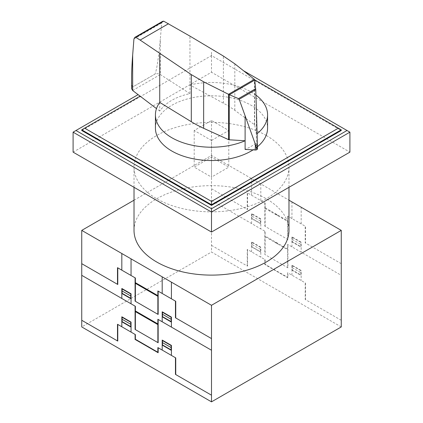 <?xml version="1.0" encoding="UTF-8"?>
<svg xmlns="http://www.w3.org/2000/svg" width="423" height="423" viewBox="0 0 423 423"><rect width="100%" height="100%" fill="white"/><g stroke="black" fill="none" stroke-linecap="round" stroke-linejoin="round"><path stroke-width="0.32" stroke-dasharray="2.12 1.59" d="M159.735 102.403L159.735 111.059A56.069 32.37 180 0 1 159.741 111.059C165.848 102.477 175.915 96.666 189.948 93.62L189.948 84.965L223.402 103.186A119.17 68.801 180 0 1 234.813 110.308L254.45 124.711A1.195 0.687 180 0 1 254.699 125.049L256.38 134.25L256.38 142.905A56.069 32.37 180 0 1 245.107 149.414M255.926 95.096A56.069 32.37 0 0 0 251.146 91.955A56.069 32.37 0 0 0 189.948 84.965L189.948 36.114M155.431 128.164A56.069 32.37 180 0 1 190.043 98.258A56.069 32.37 180 0 1 251.146 105.274A56.069 32.37 180 0 1 267.569 128.164M254.699 125.049L254.699 79.915M189.948 93.62L160.306 74.538C158.392 73.507 156.515 73.422 154.681 74.289C156.14 73.829 158.773 57.422 160.306 39.233L161.702 22.948L162.569 21.362M159.735 111.059L156.489 108.595M131.595 77.821C131.616 84.156 132.008 87.191 132.78 86.921L154.681 74.279L132.78 86.932L131.595 88.693M256.38 142.905L257.39 148.722L257.39 142.741M257.406 146.749A56.069 32.37 180 0 1 253.086 149.874M256.38 109.409L256.38 134.25A56.069 32.37 0 0 0 257.115 133.673M341.255 129.829L254.688 79.852M140.087 96.148L81.745 129.829M81.745 130.496L211.5 55.582L341.255 130.496M211.5 54.916L211.5 55.582M138.094 94.636L73.094 132.161M349.906 132.161L243.548 70.757M73.094 152.137L211.5 72.233L349.906 152.137M211.5 52.251L211.5 72.233M211.5 140.484L194.199 130.496L211.5 120.507L228.801 130.496L211.5 140.484L211.5 177.11L228.801 167.122L211.5 157.134L194.199 167.122L211.5 177.11M228.801 130.496L228.801 167.122M211.5 120.507L211.5 157.134M194.199 130.496L194.199 167.122M266.284 135.492A77.478 44.732 0 0 0 181.853 125.795A77.478 44.732 0 0 0 134.022 167.122A77.478 44.732 0 0 0 156.716 198.752A77.478 44.732 0 0 0 241.147 208.449A77.478 44.732 0 0 0 288.978 167.122A77.478 44.732 0 0 0 266.284 135.492M134.022 230.382A77.478 44.732 180 0 1 181.853 189.055A77.478 44.732 180 0 1 266.284 198.752A77.478 44.732 180 0 1 288.978 230.382M134.022 200.201L211.5 155.468L288.978 200.201M341.255 326.937L211.5 252.023L81.745 326.937M211.5 155.468L211.5 252.023M287.619 239.37L287.619 216.063L305.496 226.384L305.496 243.035M341.255 263.677L305.21 242.865L305.21 226.22M274.844 214.012L276.362 214.392L277.879 215.767M278.154 215.926L276.378 214.234L274.601 213.874M282.575 217.813L282.575 218.48M282.723 217.898L282.723 218.564M287.619 217.729L287.91 217.898M287.619 218.062L287.91 218.231M277.911 244.082L276.388 242.707L274.871 242.331M282.575 246.112L282.575 246.778M274.601 242.173L276.378 242.532L278.154 244.224M282.723 246.197L282.723 246.863M291.949 246.863L291.949 236.875L301.176 242.199L301.176 252.187M292.235 237.039L292.235 241.702L300.885 246.694L300.885 242.035M292.235 239.37L300.885 244.362M291.949 241.871L301.176 247.196M287.619 267.674L287.619 244.362L341.255 275.331M287.619 246.366L287.91 246.53M292.235 240.703L291.949 240.539M292.235 239.349L291.949 239.207M301.176 245.53L300.885 245.366M301.176 245.863L300.885 245.694M292.235 237.372L300.885 242.368M292.235 237.203L291.949 237.012M264.84 202.913L264.84 226.22L287.91 239.54L287.91 216.232M265.131 226.39L265.131 203.077L247.254 192.756L247.254 209.406M211.5 188.764L247.54 209.57L247.54 192.925M270.175 211.32L270.175 210.654M270.033 210.569L270.033 211.236M264.84 204.579L265.131 204.743M265.131 205.076L264.84 204.912M251.579 223.556L251.579 213.567L260.806 218.897L260.806 228.885M251.579 216.899L251.865 217.062M251.579 217.232L251.865 217.396M260.806 223.894L251.579 218.564M251.865 213.731L251.865 218.395L260.515 223.392L260.515 218.728M260.515 221.06L251.865 216.063M260.515 222.392L260.806 222.556M260.515 221.039L260.806 221.224M260.515 219.061L251.865 214.07M260.806 219.029L260.515 218.892M265.131 233.38L264.84 233.21M270.175 239.619L270.175 238.953M270.033 238.873L270.033 239.54M265.131 207.741L287.619 220.727M287.619 249.025L265.131 236.039M265.131 208.407L287.619 221.393M265.131 236.706L287.619 249.692M251.579 195.257L251.579 178.606M260.806 200.581L260.806 183.936M291.949 218.564L291.949 201.914M301.176 223.889L301.176 207.244M211.5 200.417L265.131 231.381L265.131 254.688M341.255 320.28L305.21 299.468L305.21 282.823M305.496 299.637L305.496 282.987L287.619 272.666L287.619 277.329L265.131 264.343L265.131 259.68L247.254 249.359L247.254 266.009M291.949 275.167L291.949 265.173L301.176 270.503L301.176 280.491M264.84 259.516L264.84 264.507L287.91 277.826L287.91 272.835M292.235 265.676L300.885 270.667M292.235 265.343L292.235 270.001L300.885 274.998L300.885 270.334M292.235 267.674L300.885 272.666M291.949 270.17L301.176 275.495M292.235 269.007L291.949 268.838M292.235 265.507L291.949 265.311M291.949 267.505L292.235 267.653M301.176 273.829L300.885 273.665M301.176 274.167L300.885 273.998M211.5 245.366L247.54 266.173L247.54 249.528M251.579 251.854L251.579 241.866L260.806 247.196L260.806 257.184M251.579 245.53L251.865 245.7M260.806 252.193L251.579 246.863M251.579 245.197L251.865 245.366M260.515 247.36L251.865 242.368M260.515 249.359L251.865 244.367M251.865 242.035L251.865 246.699L260.515 251.69L260.515 247.032M260.515 250.691L260.806 250.86M260.806 249.528L260.515 249.337M260.806 247.333L260.515 247.191M264.84 231.212L264.84 254.519L287.91 267.838L287.91 244.531M254.45 124.711L254.45 79.439M234.813 110.308L234.813 63.825M223.402 103.186L223.402 56.063M132.653 90.506L160.306 74.538L160.306 39.233M133.932 38.979L161.702 22.948M134.022 187.315L134.022 167.122M288.978 187.315L288.978 167.122"/><path stroke-width="0.63" d="M229.234 139.791A1.206 0.698 180 0 1 228.589 139.648L203.643 128.306A119.17 68.801 180 0 1 191.302 121.718L159.735 102.403A56.069 32.37 0 0 0 155.431 114.845A56.069 32.37 0 0 0 171.854 137.739A56.069 32.37 0 0 0 245.107 140.759L229.234 139.791L229.234 94.673L228.478 94.292L254.366 79.344L254.699 79.915L255.756 89.702L256.38 109.409L257.406 143.603L256.883 149.647L255.793 145.496L239.169 99.278L238.498 98.612L229.234 94.673M253.086 149.874A56.069 32.37 180 0 1 171.854 151.053A56.069 32.37 180 0 1 155.431 128.164L155.431 114.845M163.696 21.171L135.751 37.303L134.726 37.436L162.569 21.362L163.696 21.171L189.948 36.114L223.402 56.063L234.813 63.825L254.366 79.344M134.726 37.436L133.932 38.979L132.669 55.001C131.971 64.021 131.611 71.63 131.595 77.821L131.595 88.693L132.653 90.506L156.489 108.595M256.782 149.689L256.782 149.705A1.956 1.132 0 0 0 256.883 149.647A1.956 1.132 0 0 0 257.406 148.875A1.956 1.132 0 0 0 257.39 148.722M229.425 94.72L254.725 80.111M238.498 98.612L255.682 88.693M255.793 145.496L257.374 144.581M228.478 94.292L203.643 81.819L191.302 74.601L140.15 40.085L168.507 23.709M140.15 40.085L135.751 37.303M245.107 115.918L245.107 149.414L255.328 150.006L255.328 144.417M255.328 150.006A1.956 1.132 0 0 0 256.782 149.705M159.741 102.403L159.741 53.552M257.115 133.673A56.069 32.37 0 0 0 267.569 114.845L267.569 128.164A56.069 32.37 180 0 1 257.406 146.749M267.569 114.845A56.069 32.37 0 0 0 255.926 95.096M254.688 79.852L341.255 129.829L341.255 130.496L211.5 205.409L81.745 130.496L81.745 129.829L140.087 96.148M338.374 128.164L211.5 201.411L84.626 128.164M81.745 129.829L211.5 204.743L211.5 201.411M211.5 205.409L211.5 204.743L341.255 129.829M243.548 70.757L347.019 130.496L211.5 208.74L211.5 212.066L73.094 132.161L138.094 94.636M211.5 208.74L75.981 130.496M349.906 132.161L349.906 152.137L211.5 232.047L211.5 212.066L349.906 132.161L347.019 130.496M211.5 232.047L73.094 152.137L73.094 132.161M288.978 187.315L288.978 230.382A77.478 44.732 180 0 1 241.147 271.709A77.478 44.732 180 0 1 156.716 262.011A77.478 44.732 180 0 1 134.022 230.382L134.022 187.315M288.978 200.201L341.255 230.382L211.5 305.295L81.745 230.382L134.022 200.201M81.745 230.382L81.745 326.937L211.5 401.85L341.255 326.937L341.255 230.382M211.5 401.85L211.5 305.295M157.869 314.284L157.869 290.976L175.741 301.298L175.741 317.948M211.5 338.59L175.455 317.779L175.455 301.134M145.089 288.925L146.612 289.306L148.129 290.68M148.399 290.839L146.622 289.147L144.846 288.787M152.819 292.727L152.819 293.393M152.967 292.811L152.967 293.477M157.869 292.642L158.154 292.811M157.869 292.975L158.154 293.144M148.156 318.995L146.633 317.62L145.115 317.239M152.819 321.025L152.819 321.692M144.846 317.086L146.622 317.446L148.399 319.138M152.967 321.11L152.967 321.776M162.194 321.776L162.194 311.788L171.421 317.113L171.421 327.101M162.48 311.952L162.48 316.615L171.13 321.607L171.13 316.943M162.48 314.284L171.13 319.275M162.194 316.785L171.421 322.109M157.869 342.582L157.869 319.275L211.5 350.244M157.869 321.279L158.154 321.443M162.48 315.616L162.194 315.452M162.48 314.263L162.194 314.12M171.421 320.444L171.13 320.274M171.421 320.777L171.13 320.608M162.48 312.285L171.13 317.282M162.48 312.116L162.194 311.925M135.085 277.826L135.085 301.134L158.154 314.453L158.154 291.146M135.376 301.303L135.376 277.99L117.499 267.669L117.499 284.319M81.745 263.677L117.784 284.483L117.784 267.838M140.42 286.234L140.42 285.567M140.277 285.483L140.277 286.149M135.085 279.492L135.376 279.656M135.376 279.989L135.085 279.825M121.824 298.469L121.824 288.481L131.051 293.811L131.051 303.799M121.824 291.812L122.115 291.976M121.824 292.145L122.115 292.309M131.051 298.802L121.824 293.477M122.115 288.645L122.115 293.308L130.765 298.3L130.765 293.641M130.765 295.973L122.115 290.976M130.765 297.306L131.051 297.469M130.765 295.952L131.051 296.137M130.765 293.974L122.115 288.983M131.051 293.943L130.765 293.805M135.376 308.293L135.085 308.124M140.42 314.532L140.42 313.866M140.277 313.787L140.277 314.448M135.376 282.654L157.869 295.64M157.869 323.939L135.376 310.953M135.376 283.32L157.869 296.306M135.376 311.619L157.869 324.605M121.824 270.165L121.824 253.52M131.051 275.495L131.051 258.85M162.194 293.477L162.194 276.827M171.421 298.802L171.421 282.157M81.745 275.331L135.376 306.294L135.376 329.602M211.5 395.193L175.455 374.381L175.455 357.736M175.741 374.551L175.741 357.9L157.869 347.579L157.869 352.243L135.376 339.257L135.376 334.593L117.499 324.272L117.499 340.922M162.194 350.075L162.194 340.087L171.421 345.417L171.421 355.405M135.085 334.429L135.085 339.42L158.154 352.74L158.154 347.748M162.48 340.589L171.13 345.58M162.48 340.256L162.48 344.914L171.13 349.911L171.13 345.247M162.194 342.419L171.13 347.579M162.194 345.083L171.421 350.408M162.48 343.92L162.194 343.751M162.48 340.415L162.194 340.224M171.421 348.742L171.13 348.578M171.421 349.081L171.13 348.912M81.745 320.28L117.784 341.086L117.784 324.441M121.824 326.768L121.824 316.779L131.051 322.109L131.051 332.097M121.824 320.444L122.115 320.613M131.051 327.106L121.824 321.776M121.824 320.111L122.115 320.28M130.765 322.273L122.115 317.282M130.765 324.272L122.115 319.28M122.115 316.949L122.115 321.612L130.765 326.604L130.765 321.945M130.765 325.604L131.051 325.773M131.051 324.441L130.765 324.251M131.051 322.247L130.765 322.104M135.085 306.125L135.085 329.432L158.154 342.752L158.154 319.444M239.169 99.278L255.756 89.702M132.669 90.517L132.669 55.001M191.302 121.718L191.302 74.601M228.589 139.648L228.589 94.377M203.643 128.306L203.643 81.819M257.406 148.875L257.406 143.603"/></g></svg>
